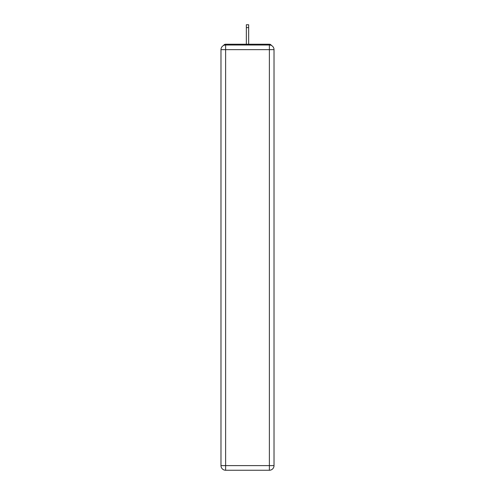 <?xml version="1.0" encoding="UTF-8"?>
<svg xmlns="http://www.w3.org/2000/svg" width="495" height="495" viewBox="0 0 495 495"><rect width="100%" height="100%" fill="white"/><g stroke="black" fill="none" stroke-linecap="round" stroke-linejoin="round"><path stroke-width="0.74" d="M274.02 49.648A4.641 4.641 0 0 0 269.379 45.008A4.641 4.641 0 0 1 274.02 49.648L274.02 465.609L269.379 465.609L269.379 470.25L225.621 470.25A4.641 4.641 0 0 1 220.98 465.609L220.98 49.648A4.641 4.641 0 0 1 225.621 45.008L269.379 45.008L269.379 49.648L225.621 49.648L225.621 465.609L269.379 465.609L269.379 49.648L274.02 49.648L273.976 49.03M220.98 49.648L225.621 49.648L225.621 45.008A4.641 4.641 0 0 0 220.98 49.648L221.024 49.03M271.439 45.49A2.32 2.32 0 0 0 269.379 44.234L225.621 44.234A2.32 2.32 0 0 0 223.561 45.49M269.379 44.234L259.559 44.234L269.379 44.234M235.441 44.234L225.621 44.234L235.441 44.234M269.379 470.25A4.641 4.641 0 0 0 274.02 465.609A4.641 4.641 0 0 1 269.379 470.25M248.657 27.609L246.343 27.609L246.343 24.75L248.657 24.75L248.657 44.234M246.343 27.609L246.343 44.234M225.621 470.25L225.621 465.609L220.98 465.609A4.641 4.641 0 0 0 225.621 470.25"/></g></svg>
